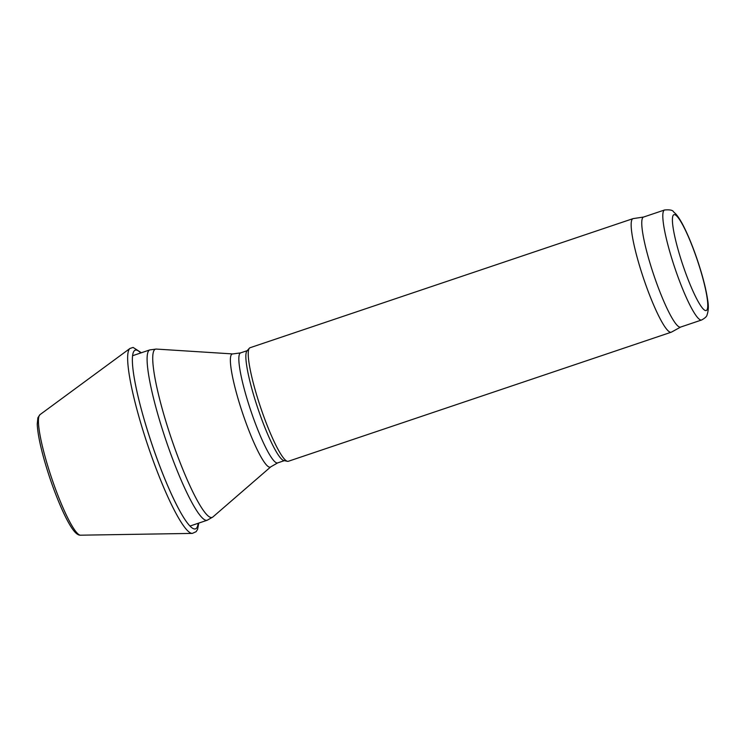 <?xml version="1.0" encoding="UTF-8"?>
<svg xmlns="http://www.w3.org/2000/svg" width="745" height="745" viewBox="0 0 745 745"><rect width="100%" height="100%" fill="white"/><g stroke="black" fill="none" stroke-linecap="round" stroke-linejoin="round"><path stroke-width="1.12" d="M680.697 327.046L671.459 332.112A59.917 9.052 -108.6 0 1 671.236 332.205L288.315 461.285A59.917 9.052 -108.6 0 1 287.868 461.36A59.917 9.052 -108.6 0 1 287.486 461.323L283.873 460.568A58.045 8.772 -108.6 0 1 257.835 408.335A58.045 8.772 -108.6 0 1 246.94 350.997L249.361 348.213A59.917 9.052 -108.6 0 1 250.041 347.738L632.961 218.658A59.917 9.052 -108.6 0 1 633.203 218.602L643.615 217.037M287.486 461.323A59.917 9.052 -108.6 0 1 260.601 407.403A59.917 9.052 -108.6 0 1 249.361 348.213M671.236 332.205A59.917 9.052 -108.6 0 1 670.789 332.279A59.917 9.052 -108.6 0 1 643.056 276.917A59.917 9.052 -108.6 0 1 632.961 218.658M701.632 319.987L680.585 327.083A58.045 8.772 -108.6 0 1 680.157 327.148A58.045 8.772 -108.6 0 1 653.281 273.517A58.045 8.772 -108.6 0 1 643.503 217.074L664.549 209.988C669.802 209.559 672.763 210.137 673.433 211.729L675.948 214.104C678.574 217.167 681.293 221.554 684.124 227.29C688.734 236.575 693.204 247.647 697.543 260.499C702.768 276.181 706.158 289.46 707.713 300.337C708.7 305.971 708.486 310.814 707.061 314.856C706.893 316.374 705.087 318.087 701.632 319.987A58.045 8.772 -108.6 0 1 701.203 320.061A58.045 8.772 -108.6 0 1 674.327 266.421A58.045 8.772 -108.6 0 1 664.549 209.988M132.563 355.793A89.875 13.578 -108.6 0 1 133.048 355.561L132.563 355.728M190.469 525.886L207.222 520.234A89.875 13.578 -108.6 0 1 206.551 520.345A89.875 13.578 -108.6 0 1 164.943 437.306A89.875 13.578 -108.6 0 1 149.801 349.908L133.048 355.561M207.222 520.234L212.856 517.002A88.785 13.41 -108.6 0 1 211.468 517.542A88.785 13.41 -108.6 0 1 169.497 432.901A88.785 13.41 -108.6 0 1 156.245 349.07L149.801 349.908M212.856 517.002L270.798 466.826A59.675 9.014 -108.6 0 1 269.858 467.18A59.675 9.014 -108.6 0 1 241.65 410.29A59.675 9.014 -108.6 0 1 232.747 353.931L156.245 349.07M270.798 466.826L277.671 462.896A58.045 8.772 -108.6 0 1 277.233 462.971A58.045 8.772 -108.6 0 1 250.357 409.34A58.045 8.772 -108.6 0 1 240.588 352.897L232.747 353.931M705.878 310.59A50.548 7.636 -108.6 0 1 675.268 238.698A50.548 7.636 -108.6 0 1 689.172 238.577A50.548 7.636 -108.6 0 1 705.878 310.59M80.562 535.189C78.262 535.366 75.655 533.411 72.731 529.332C69.555 524.899 66.026 518.362 62.133 509.729C55.381 494.578 49.44 478.057 44.318 460.177C39.904 444.476 37.548 432.426 37.25 424.026L37.883 417.777L39.941 414.686A63.66 9.62 71.4 0 0 51.573 477.862A63.66 9.62 71.4 0 0 80.562 535.189L192.294 533.401L196.112 531.697L197.583 529.378L198.775 523.083M39.941 414.686L129.956 348.464A97.688 14.76 71.4 0 0 147.817 445.417A97.688 14.76 71.4 0 0 192.294 533.401M140.731 352.972A94.289 14.248 71.4 0 0 136.093 350.048A94.289 14.248 71.4 0 0 135.944 350.048A94.289 14.248 71.4 0 0 133.802 375.229A94.289 14.248 71.4 0 0 179.154 509.776A94.289 14.248 71.4 0 0 198.151 523.297M247.238 350.653L240.588 352.897M284.311 460.661L277.671 462.896M141.364 352.757L133.104 347.431L129.956 348.464M133.802 375.229C137.08 395.455 143.599 419.854 153.349 448.406C162.084 473.494 170.689 493.944 179.154 509.776"/></g></svg>
